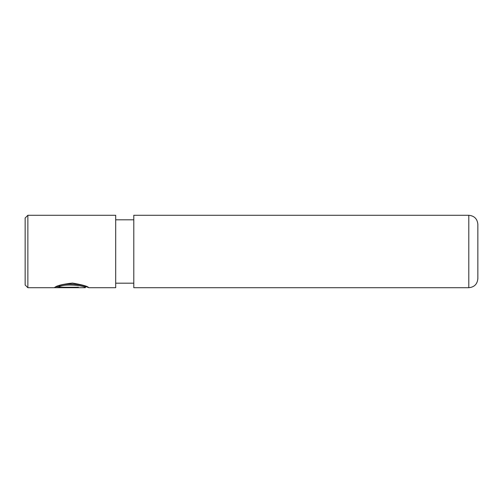 <?xml version="1.0" encoding="UTF-8"?>
<svg xmlns="http://www.w3.org/2000/svg" width="503" height="503" viewBox="0 0 503 503"><rect width="100%" height="100%" fill="white"/><g stroke="black" fill="none" stroke-linecap="round" stroke-linejoin="round"><path stroke-width="0.75" d="M58.813 287.263L58.813 286.345C63.403 281.913 86.246 284.981 85.359 286.804L85.359 287.71C86.233 285.937 63.435 282.944 58.813 287.263L78.468 287.263L78.468 287.647L54.456 287.647C56.317 285.735 62.309 284.214 72.426 283.07C82.448 284.767 87.906 286.314 88.798 287.71L86.503 286.811M25.15 285L25.15 218L27.866 215.284L27.866 287.716L25.15 285M468.796 215.284C474.298 215.818 477.316 218.836 477.85 224.338L477.85 278.662C477.316 284.164 474.298 287.182 468.796 287.716L468.796 215.284L133.798 215.284L133.798 287.716L468.796 287.716M88.792 287.716L115.69 287.716L115.69 215.284L27.866 215.284M78.468 287.263L78.468 287.647M56.242 286.735L58.813 286.735M85.347 287.716L27.866 287.716M133.798 283.189L115.69 283.189M133.798 219.811L115.69 219.811M87.082 286.811L85.359 286.811"/></g></svg>
